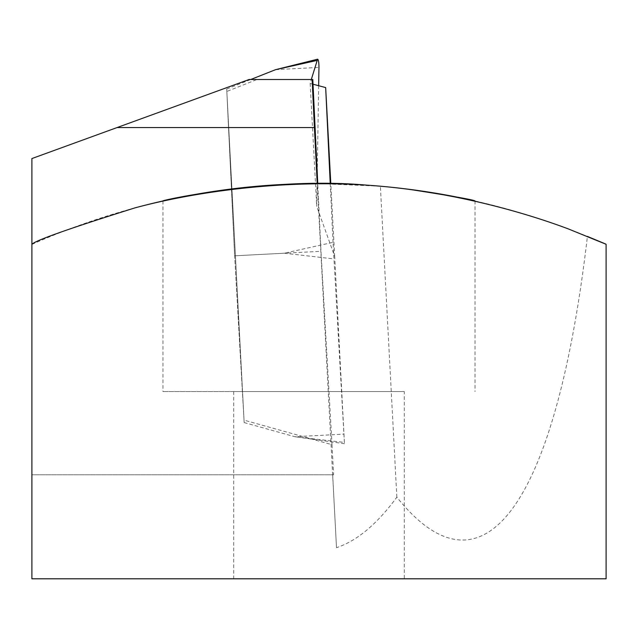 <?xml version="1.0" encoding="UTF-8"?>
<svg xmlns="http://www.w3.org/2000/svg" width="638" height="638" viewBox="0 0 638 638"><rect width="100%" height="100%" fill="white"/><g stroke="black" fill="none" stroke-linecap="round" stroke-linejoin="round"><path stroke-width="0.48" stroke-dasharray="3.19 2.39" d="M31.9 578.802L606.1 578.802M606.084 244.386L587.407 236.427C555.961 505.639 483.181 605.215 396.844 497.177C377.09 524.069 356.969 540.904 336.497 547.675L332.677 474.784L31.9 474.784L31.9 158.559L249.107 79.503L257.026 79.503L226.817 91.457L244.019 420.131L332.015 444.702L320.978 251.292L317.748 183.521M319 391.565L162.969 391.565L319 391.565M475.031 200.946L475.031 391.565M378.9 186.065L366.659 185.132M165.202 200.444L173.297 198.689M190.331 195.324L213.467 191.44M231.961 188.904L257.904 186.168M280.728 184.565L308.672 183.6M335.795 183.728L360.526 184.741M369.434 185.323L375.479 185.786M387.992 186.902L408.025 189.151M396.844 497.177L380.384 186.192C451.919 192.532 520.927 209.28 587.407 236.427M380.384 186.192L317.222 183.529A707.351 707.351 0 0 1 317.333 183.521M336.497 547.675L317.222 183.529M332.677 474.784L333.594 474.784L332.015 444.702M333.594 474.784L31.9 474.784M257.026 79.503L312.803 79.503M319 578.802L233.699 578.802L319 578.802M404.301 391.565L233.699 391.565L404.301 391.565L404.301 578.802M244.019 420.131L234.64 255.814L320.978 251.292M318.657 85.715L316.719 206.361L334.687 256.452L344.456 443.697L333.036 242.36L284.317 253.214L234.64 255.814L226.705 89.009L244.163 422.571L234.64 255.814L226.817 91.457M31.9 244.41A707.351 707.351 0 0 1 134.809 207.924M162.969 200.946A707.351 707.351 0 0 1 184.621 196.408M244.163 422.571L294.788 436.711L343.986 434.135M226.705 89.009L250.734 79.503M313.027 84.216L310.156 83.45L311.304 79.503M333.036 242.36L330.237 183.616M334.687 256.452L330.795 183.624M310.156 83.45L316.719 206.361M275.584 69.67L318.952 67.397M344.456 443.697L294.788 436.711L344.376 442.413M284.317 253.214L333.897 258.916M162.969 201.09L162.969 391.565M233.699 391.565L233.699 578.802"/><path stroke-width="0.96" d="M606.1 244.378L606.1 578.802L31.9 578.802L31.9 244.41C34.324 240.845 68.633 228.683 134.809 207.924C198.554 190.73 288.145 179.334 370.925 185.435C453.706 191.528 527.411 213.491 568.617 229.026C611.013 246.332 617.281 248.796 587.407 236.427M408.025 189.151C451.146 195.85 473.484 199.782 475.031 200.946L475.031 201.265M475.031 200.946C475.685 201.305 436.025 190.985 378.9 186.065M366.659 185.132C270.576 176.423 159.221 200.795 162.985 200.938L165.202 200.444M173.297 198.689L190.331 195.324M213.467 191.44L231.961 188.904M257.904 186.168L280.728 184.565M308.672 183.6L335.795 183.728M360.526 184.741L369.434 185.323M375.479 185.786L387.992 186.902M317.748 183.521L312.803 79.503L249.107 79.503L117.105 127.544L314.406 127.544L317.222 183.529A707.351 707.351 0 0 0 184.621 196.408M312.118 79.503L314.406 127.544M31.9 244.41L31.9 158.559L117.105 127.544M134.809 207.924A707.351 707.351 0 0 1 162.969 200.946L162.969 201.09M311.304 79.503L317.588 59.198C318.49 59.565 318.944 62.301 318.952 67.397L318.657 85.715M250.734 79.503L275.584 69.67L316.847 60.474M330.237 183.616L325.667 87.581L313.027 84.216M330.795 183.624L325.667 87.581M275.584 69.67L317.222 59.286"/></g></svg>
